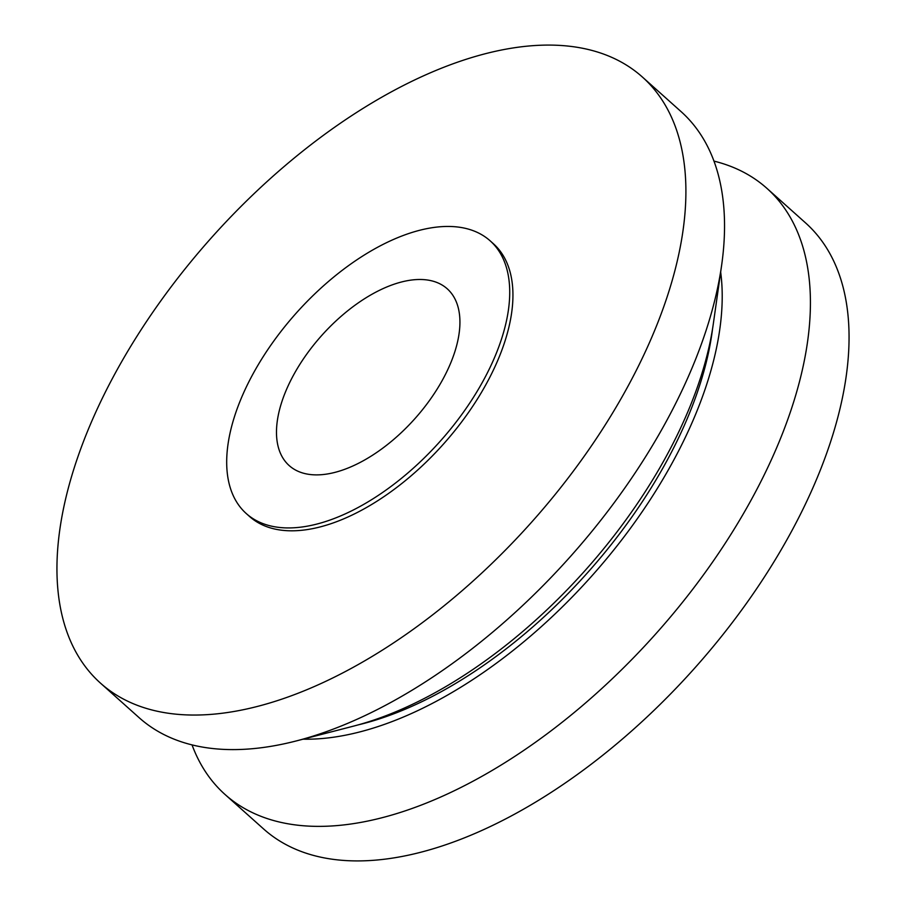 <?xml version="1.0" encoding="UTF-8"?>
<svg xmlns="http://www.w3.org/2000/svg" width="906" height="906" viewBox="0 0 906 906"><rect width="100%" height="100%" fill="white"/><g stroke="black" fill="none" stroke-linecap="round" stroke-linejoin="round"><path stroke-width="1.36" d="M713.962 161.109A406.522 214.133 131.8 0 1 766.884 188.323A406.522 214.133 131.8 0 1 706.714 570.372A406.522 214.133 131.8 0 1 309.603 826.159A406.522 214.133 131.8 0 1 224.994 794.449A406.522 214.133 131.8 0 1 192.038 744.891M766.884 188.323L805.525 222.876A406.522 214.133 131.8 0 1 745.355 604.914A406.522 214.133 131.8 0 1 348.244 860.7A406.522 214.133 131.8 0 1 263.635 828.99L224.994 794.449M720.666 272.038A343.85 181.121 131.8 0 1 591.244 576.601A343.85 181.121 131.8 0 1 303.023 739.183M712.592 328.55A333.68 175.775 131.8 0 1 358.289 724.857M642.365 77.01L681.006 111.551A406.522 214.133 131.8 0 1 721.64 265.209A406.522 214.133 131.8 0 1 296.353 740.915A406.522 214.133 131.8 0 1 223.737 749.387A406.522 214.133 131.8 0 1 139.116 717.677L100.475 683.124A406.522 214.133 131.8 0 1 160.645 301.086A406.522 214.133 131.8 0 1 557.756 45.3A406.522 214.133 131.8 0 1 642.365 77.01A406.522 214.133 131.8 0 1 582.196 459.059A406.522 214.133 131.8 0 1 185.096 714.834A406.522 214.133 131.8 0 1 100.475 683.124M721.64 265.209L713.328 323.748A343.85 181.121 131.8 0 1 353.589 726.114L296.353 740.915M452.049 226.545A182.933 96.364 131.8 0 1 490.135 240.815A182.933 96.364 131.8 0 1 463.057 412.74A182.933 96.364 131.8 0 1 284.359 527.836A182.933 96.364 131.8 0 1 246.285 513.566A182.933 96.364 131.8 0 1 273.352 341.641A182.933 96.364 131.8 0 1 452.049 226.545M490.135 240.815L493.351 243.691A182.933 96.364 131.8 0 1 466.273 415.616A182.933 96.364 131.8 0 1 287.576 530.712A182.933 96.364 131.8 0 1 249.501 516.443L246.285 513.566M294.314 373.68A118.573 62.457 131.8 0 1 447.236 288.799A118.573 62.457 131.8 0 1 442.094 380.701A118.573 62.457 131.8 0 1 289.184 465.582A118.573 62.457 131.8 0 1 294.314 373.68"/></g></svg>
